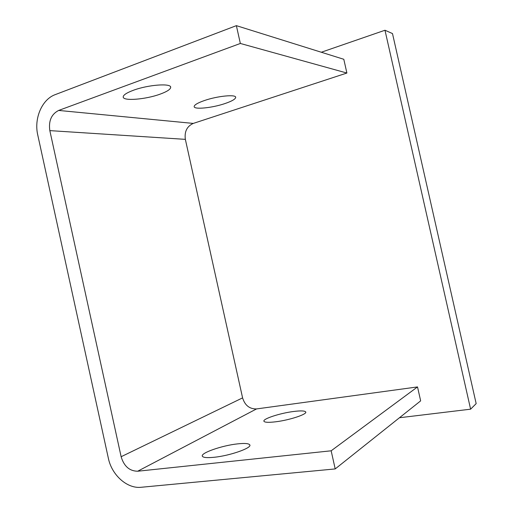 <?xml version="1.0" encoding="UTF-8"?>
<svg xmlns="http://www.w3.org/2000/svg" width="513" height="513" viewBox="0 0 513 513"><rect width="100%" height="100%" fill="white"/><g stroke="black" fill="none" stroke-linecap="round" stroke-linejoin="round"><path stroke-width="0.77" d="M237.384 443.899C244.624 443.104 248.754 443.424 249.78 444.867C252.287 447.843 230.055 455.711 214.216 457.269C207.13 457.981 203.174 457.628 202.346 456.204C200.384 453.011 222.033 445.521 237.384 443.899M133.284 90.314C148.11 84.703 171.522 83.003 170.669 87.402C170.412 89.435 166.879 91.692 160.062 94.168C145.647 99.484 122.908 101.324 123.203 96.944C123.287 95.014 126.647 92.802 133.284 90.314M293.526 411.497C300.592 410.605 304.645 410.74 305.671 411.901C307.762 414.087 289.608 420.147 275.68 421.795C268.722 422.622 264.817 422.462 263.964 421.308C262.233 418.993 279.963 413.177 293.526 411.497M204.379 100.554C217.55 95.918 236.525 94.136 235.679 97.483C235.3 99.221 231.754 101.234 225.047 103.53C212.183 107.967 193.696 109.814 194.164 106.492C194.395 104.844 197.8 102.863 204.379 100.554M236.371 25.65L240.347 43.464L58.668 110.436L193.273 123.415C186.95 126.307 184.314 131.617 185.353 139.356L242.591 397.876C244.932 405.398 249.581 409.085 256.545 408.925L417.518 386.924L331.161 450.799L335.201 468.927L141.171 487.273C127.109 488.908 111.725 475.019 108.346 458.212L37.744 134.932C33.864 118.471 41.951 99.368 55.212 94.636L236.371 25.65L343.8 59.284L346.897 73.038L240.347 43.464M346.897 73.038L193.273 123.415M185.353 139.356L49.832 130.623L121.132 456.724L242.591 397.876M256.545 408.925L137.657 471.229L331.161 450.799M417.518 386.924L420.654 400.865L335.201 468.927M137.657 471.229C129.5 471.094 123.992 466.259 121.132 456.724M49.832 130.623C48.466 120.876 51.415 114.142 58.668 110.436M399.46 417.742L470.607 409.175L476.167 403.622L392.496 33.576L384.981 30.241L321.298 52.243M470.607 409.175L384.981 30.241M249.78 444.867L249.869 445.265M170.56 86.921L170.669 87.402M305.671 411.901L305.748 412.253M235.582 97.06L235.679 97.483"/></g></svg>
